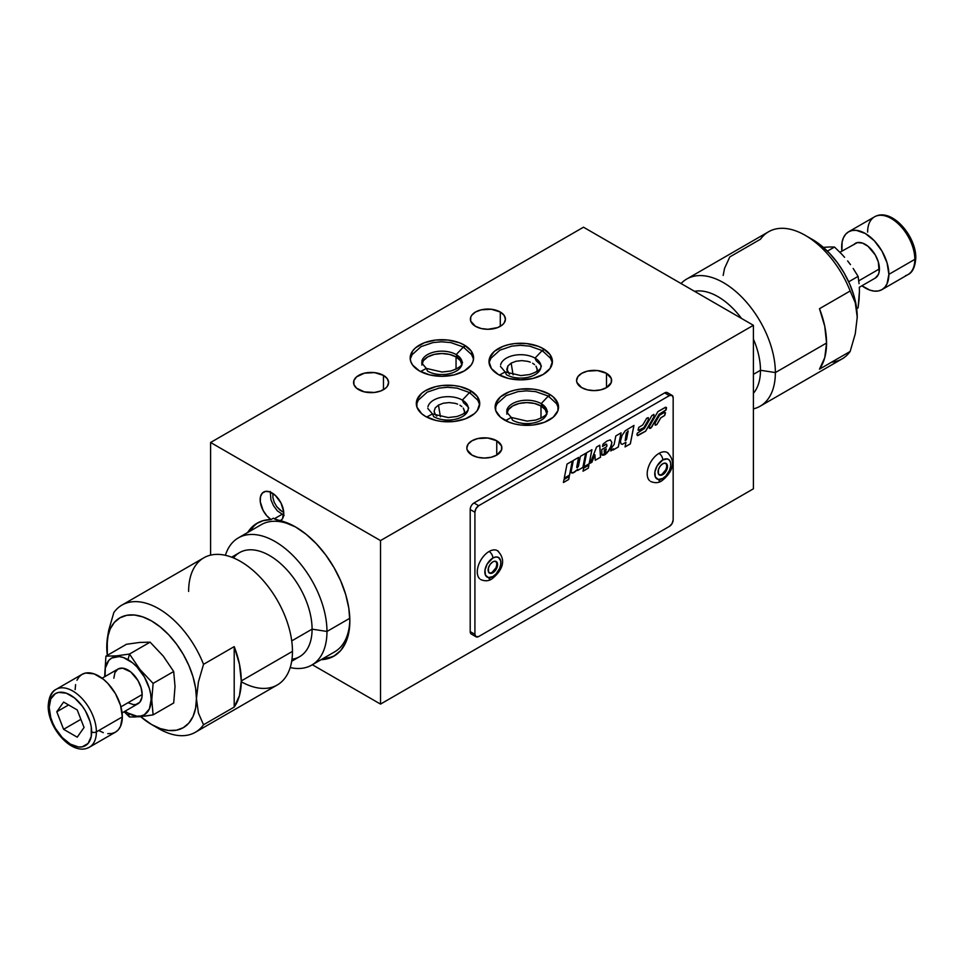 <?xml version="1.0" encoding="UTF-8"?>
<svg xmlns="http://www.w3.org/2000/svg" width="964" height="964" viewBox="0 0 964 964"><rect width="100%" height="100%" fill="white"/><g stroke="black" fill="none" stroke-linecap="round" stroke-linejoin="round"><path stroke-width="1.45" d="M537.189 369.489L536.767 371.646L537.189 369.489L535.972 366.127L537.129 368.778M534.538 364.597L532.622 363.259L534.538 364.597M530.308 362.151L527.669 361.331L530.308 362.151M521.837 360.62L527.669 361.331L521.837 360.62L516.041 361.247L521.837 360.62M511.149 363.127L516.041 361.247L511.149 363.127L513.101 374.827L511.149 363.127L507.908 365.946L511.149 363.127M543.13 348.607L543.13 351.113L543.13 348.607L538.322 346.329L526.886 343.594L514.523 343.594L508.57 344.642L503.088 346.329L494.339 351.378L489.604 357.981L489.001 361.548A31.704 18.304 180 0 1 508.57 344.642A31.704 18.304 180 0 1 543.13 348.607A31.704 18.304 180 0 1 552.408 361.548L549.998 354.547L543.13 348.607M498.28 374.49A31.704 18.304 180 0 1 489.001 361.548L491.411 368.561L498.28 374.49L508.57 378.466L520.705 379.852L532.839 378.466L543.13 374.49L549.998 368.561L552.408 361.548A31.704 18.304 180 0 1 532.839 378.466A31.704 18.304 180 0 1 498.28 374.49M549.263 394.119L549.263 396.626L549.263 394.119A31.704 18.304 180 0 1 558.542 407.061A31.704 18.304 180 0 1 538.972 423.967A31.704 18.304 180 0 1 504.425 420.003A31.704 18.304 180 0 1 495.135 407.061A31.704 18.304 180 0 1 514.704 390.143A31.704 18.304 180 0 1 549.263 394.119L538.972 390.143L533.02 389.107L520.656 389.107L514.704 390.143L509.221 391.842L500.473 396.891L495.737 403.494L495.737 410.628L500.473 417.231L509.221 422.28L514.704 423.967L520.656 425.016L533.02 425.016L544.455 422.28L553.203 417.231L557.939 410.628L557.939 403.494L553.203 396.891L549.263 394.119M506.883 413.231A20.027 11.556 180 0 1 519.921 403.301A20.027 11.556 180 0 1 540.997 405.964L540.997 418.195L540.997 405.964A20.027 11.556 180 0 1 546.805 413.231M470.432 390.577L470.432 393.083L470.432 390.577A31.704 18.304 180 0 1 479.723 403.518A31.704 18.304 180 0 1 460.153 420.425A31.704 18.304 180 0 1 425.594 416.46A31.704 18.304 180 0 1 416.315 403.518A31.704 18.304 180 0 1 435.885 386.6A31.704 18.304 180 0 1 470.432 390.577L460.153 386.6L454.201 385.564L441.825 385.564L435.885 386.6L425.594 390.577L421.654 393.348L416.918 399.952L416.918 407.085L421.654 413.689L425.594 416.46L435.885 420.425L441.825 421.473L454.201 421.473L465.636 418.738L474.384 413.689L477.313 410.519L479.723 403.518L477.313 396.517L470.432 390.577M464.503 411.447L464.082 413.616L464.503 411.447L463.286 408.085L464.443 410.748M461.852 406.567L459.936 405.229L461.852 406.567M457.623 404.121L454.972 403.289L457.623 404.121M449.152 402.591L454.972 403.289L449.152 402.591L443.356 403.217L449.152 402.591M438.463 405.085L443.356 403.217L438.463 405.085L440.415 416.797L438.463 405.085L435.222 407.905L438.463 405.085M464.299 345.064L464.299 347.57L464.299 345.064A31.704 18.304 180 0 1 473.589 358.006A31.704 18.304 180 0 1 454.008 374.924A31.704 18.304 180 0 1 419.461 370.947A31.704 18.304 180 0 1 410.17 358.006A31.704 18.304 180 0 1 429.751 341.099A31.704 18.304 180 0 1 464.299 345.064L459.491 342.786L448.067 340.051L435.692 340.051L424.268 342.786L415.52 347.835L412.592 351.004L410.17 358.006L410.784 361.584L412.592 365.019L419.461 370.947L429.751 374.924L441.886 376.309L454.008 374.924L464.299 370.947L471.179 365.019L472.975 361.584L473.589 358.006L471.179 351.004L464.299 345.064M421.919 364.175A20.027 11.556 180 0 1 434.957 354.246A20.027 11.556 180 0 1 456.044 356.921L456.044 369.14L456.044 356.921A20.027 11.556 180 0 1 461.84 364.175M383.467 375.382L383.467 389.685L383.467 375.382A17.521 10.122 180 0 1 388.6 382.539A17.521 10.122 180 0 1 377.792 391.878A17.521 10.122 180 0 1 358.692 389.685A17.521 10.122 180 0 1 353.559 382.539A17.521 10.122 180 0 1 364.38 373.189A17.521 10.122 180 0 1 383.467 375.382L374.502 372.61L364.38 373.189L356.511 376.912L353.896 380.563L353.896 384.503L356.511 388.155L364.38 391.878L374.502 392.456L380.816 390.95L385.648 388.155L387.263 386.407L388.6 382.539L387.263 378.659L383.467 375.382M606.489 373.333L606.489 387.649L606.489 373.333A17.521 10.122 180 0 1 611.622 380.491A17.521 10.122 180 0 1 600.801 389.842A17.521 10.122 180 0 1 581.714 387.649A17.521 10.122 180 0 1 576.58 380.491A17.521 10.122 180 0 1 587.389 371.14A17.521 10.122 180 0 1 606.489 373.333L597.523 370.574L587.389 371.14L581.714 373.333L577.906 376.623L576.58 380.491L576.918 382.467L581.714 387.649L587.389 389.842L594.101 390.601L600.801 389.842L606.489 387.649L611.284 382.467L611.284 378.515L606.489 373.333M496.749 440.777L496.749 455.092L496.749 440.777A17.521 10.122 180 0 1 501.883 447.935A17.521 10.122 180 0 1 491.062 457.285A17.521 10.122 180 0 1 471.974 455.092A17.521 10.122 180 0 1 466.841 447.935A17.521 10.122 180 0 1 477.65 438.584A17.521 10.122 180 0 1 496.749 440.777L487.784 438.018L477.65 438.584L471.974 440.777L468.167 444.067L466.841 447.935L467.178 449.911L471.974 455.092L477.65 457.285L484.362 458.057L491.062 457.285L496.749 455.092L501.545 449.911L501.545 445.958L496.749 440.777M500.292 312.023L500.292 326.326L500.292 312.023A17.521 10.122 180 0 1 505.425 319.18A17.521 10.122 180 0 1 494.604 328.519A17.521 10.122 180 0 1 475.505 326.326A17.521 10.122 180 0 1 470.384 319.18A17.521 10.122 180 0 1 481.193 309.83A17.521 10.122 180 0 1 500.292 312.023L491.315 309.251L481.193 309.83L475.505 312.023L471.709 315.3L470.709 317.204L470.709 321.145L475.505 326.326L481.193 328.519L487.904 329.29L497.629 327.591L502.473 324.796L504.088 323.048L505.425 319.18L504.088 315.3L500.292 312.023M271.029 519.56A16.689 9.64 60 0 1 260.882 504.847A16.689 9.64 60 0 1 263.618 492.074A16.689 9.64 60 0 1 271.956 492.893A16.689 9.64 60 0 1 282.765 507.293A16.689 9.64 60 0 1 280.645 520.765A76.759 44.32 60 0 1 295.562 526.959A76.759 44.32 60 0 1 345.714 594.607A76.759 44.32 60 0 1 333.942 656.123A76.759 44.32 60 0 1 321.084 659.689L325.712 659.159L333.942 656.123L340.69 650.519L345.714 642.578L348.799 632.601L349.836 620.973L348.799 608.151L345.714 594.607L340.69 580.87L333.942 567.483L325.712 554.939L316.337 543.732L306.154 534.285L295.562 526.959L280.645 520.765L282.56 518.632L283.669 511.595L280.97 502.919L275.33 495.412L269.715 491.857L265.558 491.387L262.316 493.11L260.473 496.773L260.292 501.846L263.136 510.474L266.703 515.68L271.029 519.56L273.378 518.198L271.029 519.56A76.759 44.32 60 0 0 257.183 523.163A76.759 44.32 60 0 0 247.652 532.514L250.785 528.368L256.508 523.56L263.317 520.608L271.029 519.56M281.175 520.211L281.404 520.15A16.689 9.64 60 0 1 274.318 518.789A16.689 9.64 60 0 1 273.378 518.198A16.689 9.64 60 0 0 274.318 518.789L281.825 514.451L274.318 518.789L279.066 520.379M328.073 657.797L323.434 658.328A76.759 44.32 -120 0 0 335.098 655.412M210.598 442.488L583.485 227.203L753.402 325.302L380.515 540.587L210.598 442.488L210.598 555.131L210.598 442.488L583.485 227.203L753.402 325.302L753.402 488.808L753.402 325.302L380.515 540.587L380.515 704.094L380.515 540.587L210.598 442.488M253.146 527.007L250.013 531.152A76.759 44.32 -120 0 1 258.376 522.512M312.348 664.738L380.515 704.094L753.402 488.808L380.515 704.094L312.348 664.738M421.858 365.091L423.377 360.669L427.715 356.921L434.222 354.415L441.886 353.535L449.549 354.415L456.044 356.921L460.382 360.669L461.901 365.091M434.137 411.254L435.222 407.905L434.137 411.254L435.354 414.616L434.198 412.002M436.788 416.147L435.354 414.616L436.788 416.147M506.811 414.146L508.341 409.724L512.679 405.964L519.174 403.458L526.838 402.578L534.502 403.458L540.997 405.964L545.335 409.724L546.865 414.146M509.474 374.177L507.148 371.007L507.908 365.946L506.823 369.296L509.474 374.177M506.895 370.031L506.823 369.296M495.183 408.146L497.135 403.663L506.076 395.662L517.981 391.625L526.44 390.842L535.707 391.625L548.335 396.071L541.166 403.639L542.395 406.362L541.166 403.639A20.256 11.701 0 0 0 520.367 400.831A20.256 11.701 0 0 0 506.763 410.339A20.256 11.701 180 0 1 520.367 400.831A20.256 11.701 180 0 1 541.166 403.639L548.335 396.071L549.263 397.144M506.582 411.905L511.282 417.46L505.51 420.605L511.282 417.46L512.511 420.184A20.256 11.701 0 0 0 533.309 422.991A20.256 11.701 0 0 0 546.913 413.484A20.256 11.701 0 0 0 541.166 403.639A20.256 11.701 180 0 1 546.913 413.484M489.049 362.633L491.001 358.162L499.93 350.149L511.848 346.112L520.307 345.341L529.573 346.112L542.202 350.559L535.032 358.126L536.261 360.849L535.032 358.126A20.256 11.701 0 0 0 514.234 355.318A20.256 11.701 0 0 0 500.629 364.826A20.256 11.701 180 0 1 514.234 355.318A20.256 11.701 180 0 1 535.032 358.126L542.202 350.559L543.13 351.643M500.449 366.404L505.148 371.947L499.376 375.092L505.148 371.947L506.377 374.671A20.256 11.701 0 0 0 527.175 377.49A20.256 11.701 0 0 0 540.78 367.971A20.256 11.701 0 0 0 535.032 358.126A20.256 11.701 180 0 1 540.78 367.971M416.364 404.603L418.316 400.12L427.245 392.119L439.162 388.082L447.609 387.299L456.888 388.082L469.516 392.529L462.346 400.096L463.576 402.819L462.346 400.096A20.256 11.701 0 0 0 441.536 397.288A20.256 11.701 0 0 0 427.944 406.796A20.256 11.701 180 0 1 441.536 397.288A20.256 11.701 180 0 1 462.346 400.096L469.516 392.529L470.432 393.601M427.763 408.362L432.462 413.918L426.691 417.063L432.462 413.918L433.692 416.641A20.256 11.701 0 0 0 454.49 419.448A20.256 11.701 0 0 0 468.094 409.941A20.256 11.701 0 0 0 462.346 400.096A20.256 11.701 180 0 1 468.094 409.941M410.23 359.09L412.17 354.619L421.111 346.606L433.017 342.569L441.476 341.798L450.754 342.569L463.371 347.016L456.201 354.583L457.43 357.307L456.201 354.583A20.256 11.701 0 0 0 435.403 351.776A20.256 11.701 0 0 0 421.81 361.283A20.256 11.701 180 0 1 435.403 351.776A20.256 11.701 180 0 1 456.201 354.583L463.371 347.016L464.299 348.1M421.617 362.862L426.329 368.405L420.557 371.55L426.329 368.405L427.558 371.128A20.256 11.701 0 0 0 448.356 373.948A20.256 11.701 0 0 0 461.961 364.428A20.256 11.701 0 0 0 456.201 354.583A20.256 11.701 180 0 1 461.961 364.428M270.257 491.483L270.92 499.75L273.487 505.642L277.307 510.812L284.127 515.523M281.825 511.354L276.764 506.654L274.246 502.304L272.896 497.725L272.92 493.496L272.896 497.725L274.246 502.304L276.764 506.654L280.054 510.125L283.597 512.173L281.825 511.354M620.973 443.826L622.25 444.32L625.901 442.356M625.07 446.874L630.299 443.85L633.902 425.473L630.348 443.874L625.058 446.935L625.961 442.295L622.298 444.344L621.021 443.85L620.455 441.235L621.985 435.523L625.299 430.727L633.963 425.437L630.348 443.874L633.963 425.437M625.154 440.62L626.275 433.041L628.118 430.992M649.567 428.402L651.628 427.209L659.051 414.267L665.678 410.327L666.136 407.314M665.16 407.447L657.882 411.64L665.726 407.242L666.498 407.7L666.184 409.724L659.099 414.303L650.64 428.329L649.29 428.064L649.591 426.064L657.882 411.64M673.161 519.873A5.338 3.085 -60 0 1 669.378 526.416L672.053 523.597L673.161 519.873L673.161 397.795L672.053 395.348A5.338 3.085 -60 0 1 673.161 397.795L673.161 519.873M478.698 636.517L669.378 526.416L478.698 636.517A5.338 3.085 -60 0 1 476.023 636.77A5.338 3.085 -60 0 1 474.915 634.336L470.203 631.601A5.338 3.085 120 0 0 471.312 634.047L476.023 636.77L478.698 636.517M672.053 395.348L669.378 395.614A5.338 3.085 -60 0 1 672.053 395.348L667.329 392.625A5.338 3.085 120 0 0 664.666 392.89L669.378 395.614L478.698 505.702L473.975 502.979L664.666 392.89L669.378 395.614L478.698 505.702L476.023 508.522L474.915 512.246A5.338 3.085 -60 0 1 478.698 505.702L473.975 502.979A5.338 3.085 120 0 0 470.203 509.522L474.915 512.246L474.915 634.336L470.203 631.601L470.203 509.522L474.915 512.246L474.915 634.336L476.023 636.77M607.103 452.935L611.333 445.754L611.863 442.416L610.284 439.885M602.488 446.44L606.597 444.199M602.066 455.044L608.838 450.995L602.452 455.249L601.849 454.863L601.777 449.537L606.718 446.669L606.934 445.211L605.85 444.163L602.536 446.477L603.006 444.139L607.043 440.982L610.332 439.909L611.911 442.44L609.887 449.308L605.44 454.406L602.452 455.249M603.729 455.213L605.404 454.357M604.295 452.502L604.247 450.019L606.248 448.863L606.139 449.537M571.411 472.758L574.46 472.227L577.761 469.36M571.652 472.926L572.893 473.011L571.447 472.782L571.098 471.794L573.315 460.455L578.605 457.394L576.701 467.154L577.279 467.612L578.388 466.456L580.376 456.382L585.666 453.321L582.883 467.444L585.606 453.357M577.605 470.444L582.834 467.42L577.593 470.504L577.822 469.287L572.929 473.035M576.882 467.697L578.545 457.43M572.315 461.033L569.555 475.144L564.253 478.192L567.025 464.082L572.315 461.033L569.555 475.144L572.255 461.069L569.507 475.119L564.265 478.132M563.41 482.53L564 479.494L569.302 476.433L568.7 479.469L563.41 482.53M564.253 478.192L567.025 464.082M580.376 456.382L585.666 453.321M583.027 471.191L583.63 468.179L588.92 465.118L588.329 468.143L583.027 471.191L588.329 468.143L588.859 465.154M583.883 466.865L586.642 452.755L591.932 449.706L589.173 463.817L583.883 466.865M594.896 454.731L591.92 462.226L590.161 463.238L596.583 447.019L599.753 445.199L600.536 457.225L595.246 460.286L594.896 454.731M644.41 428.558L651.845 415.629L653.905 414.424L653.917 416.797L645.639 431.221L637.794 435.608L636.903 434.571L637.337 433.137L644.41 428.558M660.798 417.87L656.785 424.654L655.207 425.196L655.195 422.822L659.581 415.207L664.148 412.568L665.485 412.821L664.714 415.472L660.798 417.87M642.723 424.979L646.724 418.195L648.302 417.653L648.314 420.027L643.94 427.642L639.373 430.281L638.023 430.028L638.807 427.377L642.723 424.979M610.827 450.947L612.236 449.863L610.875 450.983L611.465 447.947L614.116 444.524L615.803 435.933L621.081 432.872L618.322 446.983L613.032 450.043L613.285 448.73L612.285 449.899L613.212 448.826M583.039 471.131L588.281 468.118L583.039 471.131M583.895 466.805L589.125 463.792L591.872 449.742M590.185 463.166L591.884 462.202L594.86 454.827M595.246 460.238L600.488 457.201L599.704 445.223M637.288 435.487L645.591 431.185L653.869 416.773L653.857 414.399M655.159 425.172L656.737 424.63L660.75 417.846L664.666 415.448L665.136 412.435M606.296 448.899L604.295 450.043L604.344 452.538L605.537 451.67L606.296 448.899M626.178 433.583L625.202 440.644L626.467 439.692L628.179 430.98L626.178 433.583M638.289 430.354L643.892 427.618L648.266 420.003L648.254 417.629M613.044 449.971L618.273 446.959L621.033 432.908M563.422 482.458L568.652 479.445L569.242 476.469M489.531 572.929L492.857 572.749A6.676 3.856 -60 0 1 489.519 573.074A6.676 3.856 -60 0 1 488.495 567.724A6.676 3.856 -60 0 1 492.857 561.843L490.23 564.277L488.495 567.724L488.495 571.893L490.23 573.339L494.665 571.291L497.219 566.868L496.785 562L494.665 561.217L492.857 561.843A6.676 3.856 -60 0 1 496.195 561.518A6.676 3.856 -60 0 1 497.219 566.856A6.676 3.856 -60 0 1 492.857 572.749L492.146 572.339A6.676 3.856 120 0 0 496.412 566.772A6.676 3.856 120 0 0 495.821 561.337M498.472 551.444A16.689 9.64 120 0 0 489.085 551.492A5.338 3.085 60 0 1 492.857 558.023A11.351 6.555 -60 0 1 500.882 562.663A11.351 6.555 -60 0 1 492.857 576.556A5.338 3.085 60 0 1 491.748 579.003A5.338 3.085 -120 0 0 492.857 576.556A11.351 6.555 -60 0 1 484.832 571.929A11.351 6.555 -60 0 1 492.857 558.023A5.338 3.085 -120 0 0 489.085 551.492A16.689 9.64 120 0 0 478.506 565.169A16.689 9.64 120 0 0 479.686 578.786M480.735 579.569C484.94 581.328 488.615 581.135 491.748 579.003A5.338 3.085 60 0 1 489.085 578.737M492.857 558.023L495.93 556.963L498.533 557.469L500.726 560.94L500.726 564.555L499.533 568.591L495.93 574.086L492.857 576.556L488.399 577.569L485.446 575.122L484.988 570.025L487.182 564.012L492.857 558.023M489.182 572.833A6.676 3.856 120 0 0 492.146 572.339L496.074 567.651L496.87 564.157L496.074 561.59M659.448 474.83L662.774 474.637A6.676 3.856 -60 0 1 659.436 474.975A6.676 3.856 -60 0 1 658.412 469.625A6.676 3.856 -60 0 1 662.774 463.744L660.147 466.178L658.412 469.625L658.412 473.794L660.147 475.24L663.702 474.011L667.136 468.757L666.702 463.901L665.401 463.142L662.774 463.744A6.676 3.856 -60 0 1 666.112 463.407A6.676 3.856 -60 0 1 667.136 468.757A6.676 3.856 -60 0 1 662.774 474.637L662.063 474.228A6.676 3.856 120 0 0 666.329 468.673A6.676 3.856 120 0 0 665.738 463.238M668.389 453.333A16.689 9.64 120 0 0 659.002 453.381A5.338 3.085 60 0 1 662.774 459.924A11.351 6.555 -60 0 1 670.799 464.564A11.351 6.555 -60 0 1 662.774 478.457A5.338 3.085 60 0 1 661.666 480.903A5.338 3.085 -120 0 0 662.774 478.457A11.351 6.555 -60 0 1 654.749 473.83A11.351 6.555 -60 0 1 662.774 459.924A5.338 3.085 -120 0 0 659.002 453.381A16.689 9.64 120 0 0 648.423 467.07A16.689 9.64 120 0 0 649.616 480.687M650.652 481.47C654.857 483.229 658.533 483.036 661.666 480.903A5.338 3.085 60 0 1 659.002 480.638M662.774 459.924L667.233 458.912L669.45 460.19L670.643 462.841L670.643 466.456L669.45 470.492L665.847 475.975L662.774 478.457L658.316 479.469L655.363 477.023L654.905 471.926L657.099 465.913L662.774 459.924M659.099 474.734A6.676 3.856 120 0 0 662.063 474.228L665.991 469.54L666.787 466.058L665.991 463.491M188.631 591.426A73.421 42.392 60 0 1 240.554 561.446A73.421 42.392 60 0 1 292.466 651.375L241.277 680.933L292.466 651.375A73.421 42.392 -120 0 0 260.425 577.484A73.421 42.392 -120 0 0 203.838 557.807L121.97 605.079A73.421 42.392 60 0 1 203.525 664.329L234.204 646.615A73.421 42.392 60 0 1 241.277 680.933L239.482 664.232L234.204 646.615L234.204 707.07L239.482 695.538L241.277 680.933A73.421 42.392 60 0 1 234.204 707.07L203.525 724.771L198.427 713.071L196.439 698.647L198.427 681.934L203.525 664.329L234.204 646.615L234.204 707.07L203.525 724.771A73.421 42.392 60 0 1 195.391 732.254A73.421 42.392 60 0 1 155.011 726.35M151.601 724.53A63.407 36.608 60 0 1 140.636 716.626L151.601 724.53L160.349 728.591L168.76 730.495L176.508 730.182L183.305 727.675L188.884 723.048L193.029 716.481L195.584 708.251L196.439 698.647L195.584 688.043L193.029 676.861L188.884 665.509L183.305 654.448L176.508 644.085L168.76 634.83L160.349 627.022L151.601 620.973L142.853 616.924L134.442 615.008L126.694 615.321L119.898 617.84L114.318 622.467L110.173 629.022L107.619 637.264L106.763 646.868L108.739 630.155L113.836 612.55L108.739 630.155L107.281 638.698L107.317 655.339A63.407 36.608 60 0 1 106.763 646.868A63.407 36.608 60 0 1 151.601 620.973A63.407 36.608 60 0 1 196.439 698.647A63.407 36.608 60 0 1 151.601 724.53L158.674 728.615A73.421 42.392 -120 0 0 203.525 724.771L198.427 713.071L196.439 698.647L198.427 681.934L203.525 664.329A73.421 42.392 -120 0 0 113.836 612.55A73.421 42.392 60 0 1 121.97 605.079M233.505 557.927A60.081 34.68 60 0 1 281.235 564.169A60.081 34.68 60 0 1 312.083 629.155L291.731 640.903L312.083 629.155A60.081 34.68 -120 0 0 285.862 568.7A60.081 34.68 -120 0 0 239.566 552.601L231.625 557.18M326.977 631.456A73.421 42.392 -120 0 0 282.717 546.612A73.421 42.392 -120 0 0 225.395 555.312A73.421 42.392 60 0 1 238.337 537.888A73.421 42.392 60 0 1 294.924 557.566A73.421 42.392 60 0 1 326.977 631.456L349.787 618.286L326.977 631.456A73.421 42.392 60 0 1 311.758 665.076A73.421 42.392 60 0 1 290.212 667.57A73.421 42.392 -120 0 0 326.977 631.456L312.083 629.155L326.977 631.456M296.755 527.669A73.421 42.392 -120 0 0 261.208 524.693L238.337 537.888M311.758 665.076L334.629 651.869A73.421 42.392 -120 0 0 349.824 619.587M291.694 661.244L299.635 656.653A60.081 34.68 -120 0 0 312.083 629.155A60.081 34.68 60 0 1 291.984 659.243M195.391 732.254L277.258 684.982A73.421 42.392 -120 0 0 292.466 651.375A73.421 42.392 60 0 1 241.277 681.765M107.763 733.664L111.848 733.508L115.427 732.182A33.379 19.268 -120 0 0 122.332 716.903L120.536 705.431L115.427 693.634L107.763 683.307L103.341 679.21L94.135 673.884L85.627 673.041L82.048 674.366L56.093 689.356C51.441 691.513 48.815 697.068 48.2 705.997A3.338 1.928 0 0 0 49.176 707.359A3.338 1.928 180 0 1 48.2 705.997A3.338 1.928 180 0 1 49.176 704.636A33.379 19.268 60 0 1 56.093 689.356A33.379 19.268 60 0 1 81.807 698.298A33.379 19.268 60 0 1 96.376 731.893L122.332 716.903A33.379 19.268 -120 0 0 107.763 683.307A33.379 19.268 -120 0 0 82.048 674.366L79.12 676.8L76.939 680.259M87.073 748.197A33.379 19.268 -120 0 0 96.376 731.893A3.338 1.928 180 0 1 91.652 731.893A30.041 17.34 60 0 1 70.42 744.148A30.041 17.34 60 0 1 49.176 707.359L50.791 698.912L55.394 693.61L58.611 692.417L66.275 693.176L74.565 697.96L82.217 706.046L85.435 710.95L90.038 721.566L91.255 726.868L91.255 736.436L88.073 743.449L82.217 746.835L78.542 746.98L70.42 744.148L62.286 737.593L55.394 728.302L52.755 723.06L50.791 717.686L49.176 707.359A30.041 17.34 60 0 1 70.42 695.104A30.041 17.34 60 0 1 91.652 731.893A3.338 1.928 0 0 0 96.376 731.893A33.379 19.268 -120 0 0 83.253 699.9A33.379 19.268 -120 0 0 58.479 688.332M122.103 712.914L138.009 703.72A20.027 11.556 -120 0 0 142.166 694.55L120.934 706.817L142.166 694.55A20.027 11.556 -120 0 0 133.418 674.402A20.027 11.556 -120 0 0 117.994 669.04L122.585 668.148L130.767 671.932L138.009 680.596L141.081 687.669L142.166 694.55L141.889 697.587L139.78 702.262L135.864 704.515L133.418 704.612L128.007 702.732M128.513 716.059L129.501 716.975L128.007 713.083L136.852 716.168L140.852 715.999L144.359 714.71L149.372 708.938L151.131 699.731L150.685 694.261L149.372 688.501L144.359 676.933L136.852 666.811L132.514 662.786L123.488 657.581L119.15 656.592L111.643 658.051L108.775 660.436L105.317 668.076L105.064 676.499A32.704 18.882 60 0 1 128.007 659.677L129.501 654.05L128.007 659.677A32.704 18.882 60 0 1 151.131 699.731A32.704 18.882 60 0 1 128.007 713.083L129.501 716.975L139.973 716.698L153.107 714.866L151.77 699.924L153.107 683.404L139.973 669.498L129.501 654.05L116.379 655.869L105.907 656.159L104.666 676.728L105.907 656.159L126.501 644.265L105.907 656.159L116.379 655.869L129.501 654.05L150.095 642.157L129.501 654.05L139.973 669.498L153.107 683.404L173.701 671.51L153.107 683.404L151.77 699.924L153.107 714.866L173.701 702.985L153.107 714.866L144.504 716.192M126.501 644.265L139.635 642.446L150.095 642.157L163.229 656.062L173.701 671.51L175.026 686.501L173.701 702.985M124.115 711.745L129.501 716.975L135.575 716.975M138.37 716.818L141.72 716.517M128.007 713.083A32.704 18.882 60 0 1 125.079 711.191L128.007 713.083M113.836 678.21L114.921 672.571L117.994 669.04L102.076 678.222M63.6 702.069L77.228 709.938L84.049 727.495L77.228 737.183L63.6 729.314L56.792 711.757L63.6 702.069L56.792 711.757L68.589 704.949L56.792 711.757L63.6 729.314L80.88 719.337L63.6 729.314L77.228 737.183L84.049 727.495L77.228 709.938L63.6 702.069M96.376 731.893A33.379 19.268 60 0 1 89.459 747.172L115.427 732.182L118.355 729.748L120.536 726.29L122.332 716.903L96.376 731.893M98.738 730.531L103.341 732.664M75.59 684.597L75.132 689.646M826.558 343.027L775.369 372.574A73.421 42.392 60 0 1 760.162 406.193A73.421 42.392 60 0 1 753.402 408.869A73.421 42.392 -120 0 0 775.369 372.574L760.476 370.272A60.081 34.68 60 0 1 753.402 393.3A60.081 34.68 -120 0 0 760.476 370.272L753.402 374.357L760.476 370.272A60.081 34.68 -120 0 0 753.402 339.075A60.081 34.68 60 0 1 760.476 370.272L775.369 372.574A73.421 42.392 -120 0 0 739.159 294.526A73.421 42.392 -120 0 0 681.042 283.537A73.421 42.392 60 0 1 686.742 279.018A73.421 42.392 60 0 1 743.316 298.683A73.421 42.392 60 0 1 775.369 372.574L826.558 343.027L824.762 357.632L819.484 369.152A73.421 42.392 -120 0 0 826.558 343.027A73.421 42.392 -120 0 0 819.484 308.709L824.762 326.326L826.558 343.027M760.162 406.193L842.03 358.921A73.421 42.392 -120 0 0 850.164 351.45L819.484 369.152L850.164 351.45A73.421 42.392 60 0 1 831.486 362.223M723.169 275.439L724.518 268.462L729.796 256.93L760.476 239.229A73.421 42.392 60 0 1 805.326 235.385A73.421 42.392 60 0 1 850.164 290.995L855.261 302.708L857.237 317.132L855.261 333.845L850.164 351.45L855.261 333.845L857.237 317.132A63.407 36.608 -120 0 0 812.399 239.47L821.147 245.519L829.558 253.315L837.306 262.582L844.103 272.945L849.682 284.006L853.827 295.346L856.381 306.54L857.237 317.819M857.237 317.409A63.407 36.608 -120 0 0 857.237 317.132L855.261 302.708L850.164 290.995L819.484 308.709L850.164 290.995A73.421 42.392 -120 0 0 768.609 231.746L686.742 279.018M741.485 318.421A60.081 34.68 -120 0 0 694.514 291.309A60.081 34.68 60 0 1 741.485 318.421M914.414 251.616L914.824 256.641A3.338 1.928 180 0 1 915.8 258.003C915.149 267.004 912.522 272.559 907.907 274.644A33.379 19.268 -120 0 0 914.824 259.364L888.868 274.354A33.379 19.268 60 0 1 881.952 289.634A33.379 19.268 60 0 1 861.924 285.778L869.865 290.116L874.3 291.116L878.373 290.959L881.952 289.634L884.88 287.2L887.061 283.741L888.868 274.354L914.824 259.364A33.379 19.268 60 0 1 905.521 275.668M841.897 251.086A33.379 19.268 60 0 1 841.668 247.097A33.379 19.268 60 0 1 848.573 231.818A33.379 19.268 60 0 1 874.3 240.759A33.379 19.268 60 0 1 888.868 274.354L887.061 262.883L881.952 251.086L874.3 240.759L865.262 233.469L856.237 230.336L852.152 230.492L848.573 231.818L845.645 234.252L843.464 237.71L842.114 242.048L841.897 251.086M915.8 258.003A3.338 1.928 180 0 1 914.824 259.364A3.338 1.928 0 0 0 915.8 258.003C916.294 236.072 891.507 207.067 874.541 216.828L848.573 231.818M839.885 252.255L857.394 242.591L862.503 243.097L868.022 246.278L875.276 254.942L878.349 262.015L879.156 271.932L878.349 274.535L875.276 278.066A20.027 11.556 -120 0 0 879.421 268.896L858.767 280.825L879.421 268.896A20.027 11.556 -120 0 0 870.685 248.748A20.027 11.556 -120 0 0 855.249 243.386L853.489 244.844M859.081 299.406L858.093 307.841L856.683 308.661L858.093 307.841L859.43 291.321L859.081 299.406M859.334 287.441L859.43 291.321L859.334 287.441M858.093 276.379L859.069 283.657L858.093 276.379L848.694 281.801L858.093 276.379L853.176 268.474L858.093 276.379M850.489 264.654L847.621 260.931L850.489 264.654M844.585 257.316L841.379 253.797L844.585 257.316M834.499 247.025L841.379 253.797L834.499 247.025L827.401 251.122L834.499 247.025L829.582 246.977L834.499 247.025M823.364 247.374L829.582 246.977L823.364 247.374M913.209 246.314L908.606 235.698L901.714 226.407M897.725 222.708L893.58 219.852M867.624 232.107A33.379 19.268 60 0 1 876.927 215.803A33.379 19.268 60 0 1 901.702 227.371A33.379 19.268 60 0 1 914.824 259.364A33.379 19.268 -120 0 0 900.256 225.781A33.379 19.268 -120 0 0 874.541 216.828M511.282 417.46L527.007 421.099L535.586 420.087C543.515 417.4 547.359 414.677 547.094 411.905C548.311 411.953 546.745 410.098 542.395 406.362M558.493 408.146L556.553 403.687L548.335 396.071M505.148 371.947L520.873 375.586L529.441 374.574C537.382 371.887 541.226 369.164 540.961 366.404C542.178 366.441 540.611 364.597 536.261 360.849M552.36 362.633L550.42 358.174L542.202 350.559M432.462 413.918L448.188 417.557L456.755 416.544C464.696 413.857 468.54 411.134 468.275 408.362C469.492 408.411 467.926 406.555 463.576 402.819M479.662 404.603L477.734 400.144L469.516 392.529M426.329 368.405L442.054 372.044L450.622 371.032C458.563 368.344 462.407 365.621 462.142 362.862C463.359 362.898 461.792 361.054 457.43 357.307M473.529 359.09L471.601 354.632L463.371 347.016M491.748 579.003C499.039 573.46 508.739 561.771 497.424 550.661M488.808 572.664L489.519 573.074M661.666 480.903C668.968 475.36 678.656 463.672 667.341 452.562M658.725 474.565L659.436 474.975M48.2 705.997C47.706 727.928 72.493 756.933 89.459 747.172M812.399 239.47L805.326 235.385M907.907 274.644L881.952 289.634M875.276 278.066L859.334 287.272"/></g></svg>
